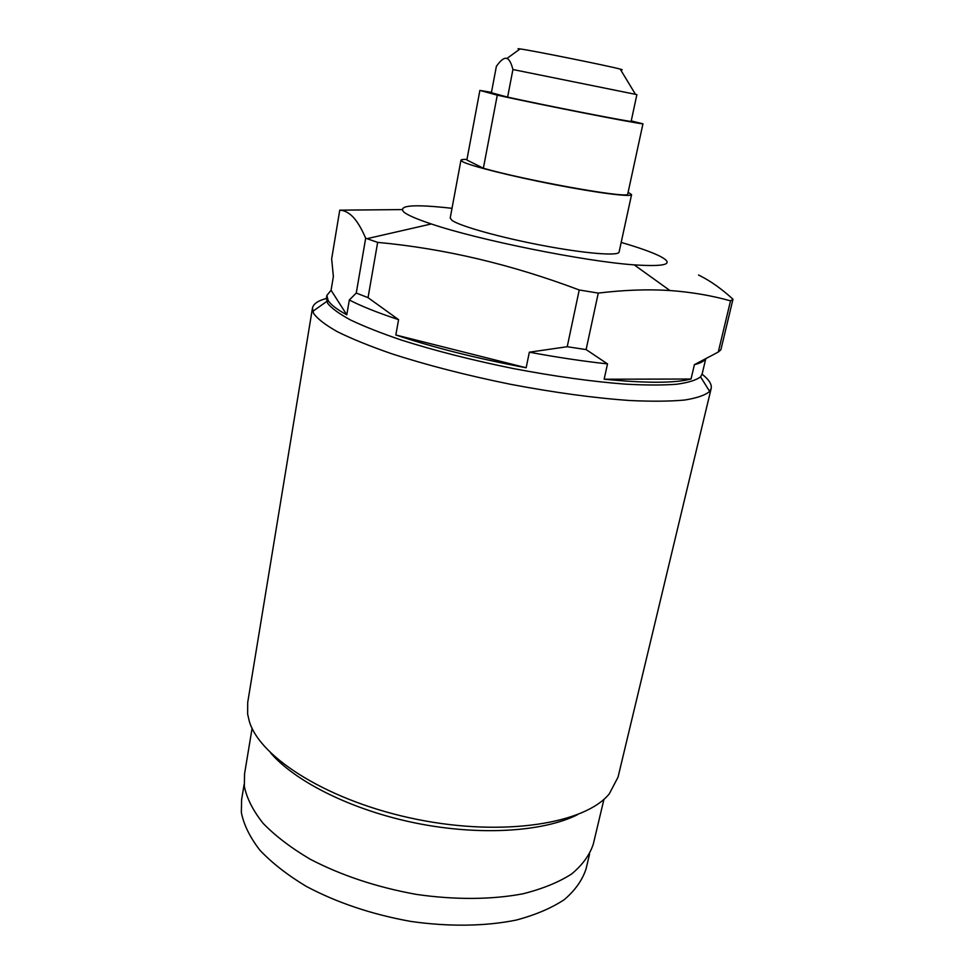 <?xml version="1.0" encoding="UTF-8"?>
<svg xmlns="http://www.w3.org/2000/svg" width="974" height="974" viewBox="0 0 974 974"><rect width="100%" height="100%" fill="white"/><g stroke="black" fill="none" stroke-linecap="round" stroke-linejoin="round"><path stroke-width="1.46" d="M631.128 121.446L636.874 94.612L512.921 69.531L507.612 97.12C544.381 105.241 623.884 120.873 631.128 121.446M491.468 92.347L479.878 90.412L497.276 95.148C539.742 104.583 636.886 123.686 642.95 123.844L631.237 120.91M507.612 97.12L491.395 92.737L496.375 66.366C500.405 60.571 503.704 57.88 506.285 58.318L506.906 58.489C509.232 59.256 511.228 62.945 512.921 69.531M519.568 49.284C517.438 48.712 517.413 48.566 519.495 48.834L520.092 48.919C531.414 50.356 609.188 66.037 620.194 69.093C622.8 69.787 622.91 69.97 620.523 69.641M479.878 90.412L466.863 159.992L483.372 168.246L497.276 95.148M483.372 168.246C524.803 180.093 620.949 197.539 627.621 194.605L642.95 123.844M466.972 159.432C463.125 159.298 461.128 159.553 460.958 160.211L462.772 161.794C470.734 166.018 511.971 176.367 554.973 184.695C598.024 193.059 631.517 197.247 631.578 194.617L628.12 192.28M460.958 160.211L450.207 218.018L451.875 220.282C459.46 226.017 500.027 237.437 542.615 245.485C585.228 253.581 618.697 256.223 619.087 252.071L631.578 194.617M621.181 242.429C638.603 247.493 651.399 252.023 659.581 256.028C675.104 264.027 666.642 266.973 634.208 264.867C584.79 261.458 478.185 239.957 431.299 223.959C416.738 219.101 407.546 215.12 403.747 212.003C397.769 205.246 413.853 204.016 452.009 208.314M698.516 275.021L700.026 275.764C710.801 281.182 721.795 288.998 732.984 299.213L730.524 300.844C711.604 295.536 691.418 292.103 669.942 290.532C647.917 289.12 624.03 289.972 598.267 293.089L579.226 289.984C511.447 264.392 444.266 248.528 377.656 242.38L365.676 238.204C361.524 228.561 357.3 221.463 352.978 216.91C348.643 212.563 344.224 210.311 339.756 210.165L401.909 209.593M346.793 314.809L331.075 290.252L326.862 295.426L328.116 300.418C330.636 304.606 336.858 309.403 346.793 314.809L349.325 299.992L356.265 293.04L368.038 297.654L377.656 242.38M356.265 293.04L365.676 238.204M526.143 367.77L395.834 334.983C433.515 347.56 476.943 358.493 526.143 367.77L529.345 352.198L567.221 346.72L586.117 349.581L598.267 293.089M567.221 346.72L579.226 289.984M691.029 379.032L604.148 379.215C646.018 383.306 674.982 383.232 691.029 379.032L694.413 364.653L718.276 352.04L720.857 349.836L732.984 299.213M718.276 352.04L730.524 300.844M349.325 299.992C361.159 306.14 377.583 312.703 398.585 319.655L368.038 297.654M529.345 352.198C557.213 357.361 583.268 361.269 607.508 363.899L586.117 349.581M694.413 364.653C699.722 363.351 703.24 361.658 704.957 359.564M395.834 334.983L398.585 319.655M326.862 295.426L326.387 298.227L327.641 303.267C331.55 308.259 339.232 313.859 350.677 320.056C364.276 326.521 381.224 333.193 401.507 340.109C434.745 350.664 471.964 360.137 513.164 368.525C554.376 376.354 591.681 381.552 625.089 384.121C645.519 385.241 662.649 385.29 676.504 384.267C688.241 382.66 696.252 380.177 700.562 376.828L702.144 373.992L705.651 359.199M604.148 379.215L607.508 363.899M331.075 290.252L333.376 276.531L331.659 258.853L339.756 210.165M700.562 376.828L709.644 391.414C705.237 395.225 696.848 398.098 684.479 400.058C669.844 401.385 651.655 401.544 629.91 400.521C594.298 398.037 554.449 392.607 510.364 384.267C466.29 375.294 426.575 365.067 391.207 353.586C369.67 346.087 351.736 338.806 337.43 331.744C325.438 324.975 317.487 318.851 313.567 313.372L312.459 308.125C313.299 303.925 317.926 300.71 326.351 298.482M709.644 391.414L711.154 388.516C712.006 384.316 708.987 379.568 702.084 374.247M312.459 308.125L247.7 702.473L247.627 714.039L249.283 721.223C259.924 758.113 330.003 801.931 416.835 819.341C503.619 836.946 585.204 823.7 609.31 793.81L618.04 777.142L711.154 388.516M270.577 752.853C295.451 781.891 352.271 810.271 416.068 823.14C479.853 835.996 543.236 831.857 577.424 814.727M252.108 728.296L244.547 773.88L244.34 786.432C246.872 798.522 253.179 810.879 263.26 823.505C275.496 836.045 291.104 847.928 310.085 859.153C341.387 875.48 376.743 887.217 416.178 894.363C454.834 900 492.004 899.696 523.038 893.779C542.433 888.885 558.601 882.31 571.543 874.043C582.415 865.022 589.66 855.075 593.276 844.19L603.965 799.252M244.133 784.423L241.613 799.581L241.345 812.486C243.804 824.82 249.989 837.396 259.9 850.205C271.941 862.903 287.306 874.92 306.006 886.23C336.846 902.654 371.727 914.379 410.626 921.392C448.771 926.883 485.49 926.323 516.208 920.077C535.408 914.963 551.43 908.145 564.299 899.623C575.123 890.358 582.355 880.155 586.019 869.027L589.562 854.076M520.092 48.919L506.906 58.489M620.194 69.093L635.474 94.32M431.299 223.959L366.967 238.679M634.208 264.867L669.942 290.532M326.753 301.453L312.727 311.388"/></g></svg>

